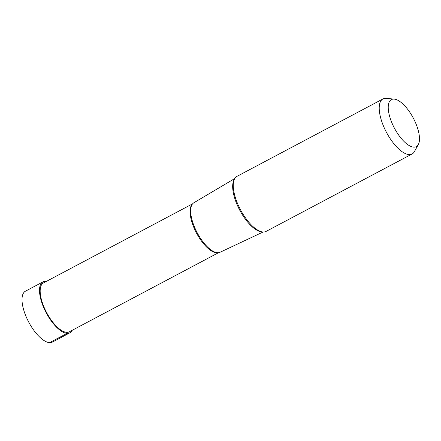 <?xml version="1.0" encoding="UTF-8"?>
<svg xmlns="http://www.w3.org/2000/svg" width="441" height="441" viewBox="0 0 441 441"><rect width="100%" height="100%" fill="white"/><g stroke="black" fill="none" stroke-linecap="round" stroke-linejoin="round"><path stroke-width="0.66" d="M69.915 332.806L52.424 342.078A28.797 11.576 -117.9 0 1 49.596 342.64A28.797 11.576 -117.9 0 1 27.155 318.964A28.797 11.576 -117.9 0 1 25.44 291.192L42.926 281.92A28.797 11.576 62.1 0 0 44.646 309.692A28.797 11.576 62.1 0 0 67.082 333.363A28.797 11.576 62.1 0 0 69.915 332.806A28.797 11.576 62.1 0 0 72.23 330.281M46.316 281.419A28.797 11.576 62.1 0 0 45.754 281.358A28.797 11.576 62.1 0 0 42.926 281.92M413.708 147.129A26.603 10.694 62.1 0 0 418.305 144.576A26.603 10.694 62.1 0 0 413.3 118.094A26.603 10.694 62.1 0 0 394.193 99.098A26.603 10.694 62.1 0 0 394 99.087A26.603 10.694 62.1 0 0 391.707 122.366A26.603 10.694 62.1 0 0 413.708 147.129M412.098 153.981L266.132 231.387A31.135 12.513 -117.9 0 1 263.073 231.994A31.135 12.513 -117.9 0 1 252.28 225.891A31.135 12.513 -117.9 0 1 233.741 190.925A31.135 12.513 -117.9 0 1 236.96 176.372L382.92 98.966A31.135 12.513 62.1 0 0 384.778 128.987A31.135 12.513 62.1 0 0 409.039 154.582A31.135 12.513 62.1 0 0 412.098 153.981A31.135 12.513 62.1 0 0 414.424 151.594L418.305 144.576M394.193 99.098L386.2 98.376A31.135 12.513 62.1 0 0 385.98 98.36A31.135 12.513 62.1 0 0 382.92 98.966M263.128 231.994L220.048 252.274A28.003 11.257 -117.9 0 1 217.49 252.721A28.003 11.257 -117.9 0 1 215.87 252.445A28.003 11.257 -117.9 0 1 197.177 232.716A28.003 11.257 -117.9 0 1 191.328 206.173A28.003 11.257 -117.9 0 1 193.814 202.805L234.772 178.522M218.516 252.699L69.375 331.792A27.656 11.113 -117.9 0 1 66.663 332.332A27.656 11.113 -117.9 0 1 45.114 309.599A27.656 11.113 -117.9 0 1 43.466 282.929L192.601 203.836M49.596 342.64L67.082 333.363L66.663 332.332M234.232 179.581A30.341 12.194 62.1 0 0 239.612 209.938A30.341 12.194 62.1 0 0 261.733 231.834A30.341 12.194 62.1 0 0 261.948 231.845M192.32 204.194A27.656 11.113 62.1 0 0 195.716 231.531A27.656 11.113 62.1 0 0 216.564 252.831A27.656 11.113 62.1 0 0 218.058 252.732"/></g></svg>

